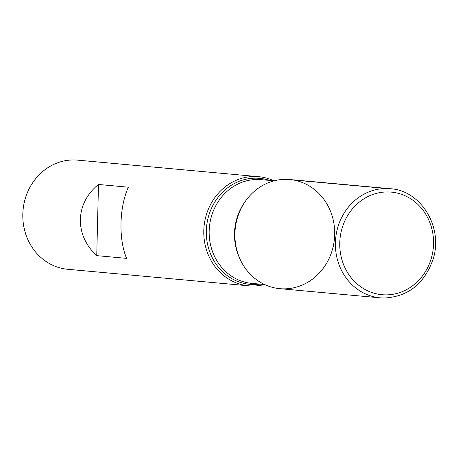 <?xml version="1.0" encoding="UTF-8"?>
<svg xmlns="http://www.w3.org/2000/svg" width="458" height="458" viewBox="0 0 458 458"><rect width="100%" height="100%" fill="white"/><g stroke="black" fill="none" stroke-linecap="round" stroke-linejoin="round"><path stroke-width="0.69" d="M264.38 284.527A54.794 49.859 -84.8 0 1 252.341 286.01A54.794 49.859 -84.8 0 1 248.688 285.821A54.794 49.859 -84.8 0 1 204.022 226.716A54.794 49.859 -84.8 0 1 258.667 176.685A54.794 49.859 -84.8 0 1 273.861 180.807M258.667 176.685L77.694 160.145A54.794 49.859 95.2 0 0 74.041 159.956A54.794 49.859 95.2 0 0 22.9 212.174A54.794 49.859 95.2 0 0 67.715 269.281L248.688 285.821M98.487 184.465C75.043 203.278 74.265 235.177 96.747 255.638L126.608 258.369C118.456 239.219 119.235 207.319 128.349 187.196L98.487 184.465L96.747 255.638M286.147 179.347A54.794 49.859 95.2 0 0 240.937 261.02A54.794 49.859 95.2 0 0 327.338 261.936A54.794 49.859 95.2 0 0 286.147 179.347L386.632 188.536M279.821 288.666A54.794 49.859 -84.8 0 1 235.154 229.561A54.794 49.859 -84.8 0 1 289.794 179.53L390.285 188.719A54.794 49.859 -84.8 0 0 335.64 238.75A54.794 49.859 -84.8 0 0 380.306 297.855L279.821 288.666M260.052 284.132A53.231 48.439 -84.8 0 1 253.492 284.55A53.231 48.439 -84.8 0 1 206.993 223.367A53.231 48.439 -84.8 0 1 269.533 180.412M239.654 258.26A52.075 47.386 -84.8 0 1 244.784 202.155M274.102 180.83L261.318 179.662A52.075 47.386 95.2 0 0 209.386 227.208A52.075 47.386 95.2 0 0 251.837 283.382L264.621 284.55M385.396 294.878A51.508 46.871 95.2 0 0 427.892 218.105A51.508 46.871 95.2 0 0 346.672 217.247A51.508 46.871 95.2 0 0 385.396 294.878M383.959 298.038A54.794 49.859 -84.8 0 1 380.306 297.855L384.004 298.043C407.918 296.795 424.24 283.983 432.965 259.612C443.659 227.769 421.263 190.402 390.285 188.719"/></g></svg>
